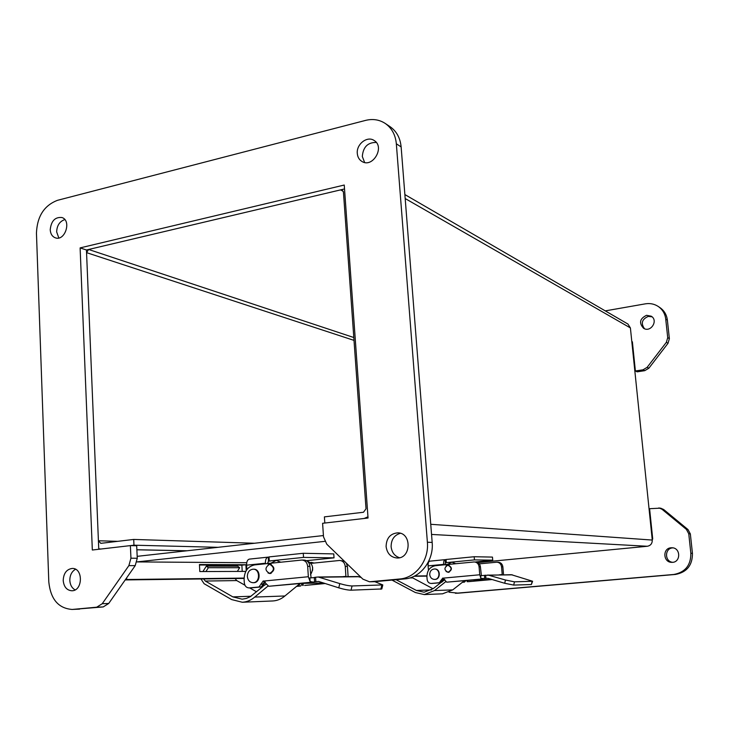 <?xml version="1.0" encoding="UTF-8"?>
<svg xmlns="http://www.w3.org/2000/svg" width="729" height="729" viewBox="0 0 729 729"><rect width="100%" height="100%" fill="white"/><g stroke="black" fill="none" stroke-linecap="round" stroke-linejoin="round"><path stroke-width="1.09" d="M447.251 564.538L451.862 562.159L455.707 563.717M464.473 580.658L452.727 589.889L442.539 593.807M411.621 577.322L433.062 588.768M445.793 581.633L434.511 590.554L452.727 589.889M391.983 580.093L415.393 592.54L424.278 594.582L434.511 590.554M440.744 582.69L433.236 588.622L424.105 592.212L416.387 590.454L396.093 579.71M484.621 575.327L511.33 574.698L532.598 581.259L531.377 584.53L513.69 585.086L504.696 583.273L488.138 578.361L480.921 578.489L479.755 574.771L479.081 566.788C478.598 563.827 476.994 562.214 474.26 561.95L435.459 565.677C429.846 566.843 427.003 570.597 426.939 576.931L427.13 579.482C427.531 581.97 428.871 583.291 431.14 583.455L439.295 582.726L442.785 578.042L446.704 582.17L472.711 579.938L490.262 579.591L467.216 581.696L467.107 580.421M532.598 581.259L514.474 581.833L505.479 580.02L487.829 574.981M492.102 579.537L467.216 581.696M480.921 578.489L480.684 575.691L484.466 575.4M499.165 574.844L502.217 574.561L501.552 566.843C501.078 564 499.52 562.451 496.877 562.196L498.199 562.214C500.832 562.469 502.39 564.018 502.864 566.852L503.548 574.789M465.959 580.53L464.419 582.134L462.368 582.316M446.066 565.968L448.198 565.103C452.417 567.49 452.436 569.914 448.253 572.365L446.084 571.5M434.557 568.994L434.712 568.985C440.69 568.684 440.863 579.528 434.867 579.409L434.666 579.409M481.404 575.664L480.402 566.788C479.919 563.836 478.315 562.232 475.59 561.959L492.731 560.164L474.451 559.899L446.303 562.633L445.437 562.788L444.927 564.383L447.351 564.401M496.877 562.196L479.281 563.863M462.496 582.207L464.555 580.658M443.487 578.17L442.284 580.594L440.899 580.621M432.297 583.419L440.68 582.69L442.284 580.594M429.718 574.634C429.8 571.272 431.34 569.385 434.356 568.985C440.343 568.684 440.516 579.528 434.52 579.418C431.796 579.209 430.201 577.614 429.718 574.634M447.724 565.257L447.998 565.239C452.053 567.545 452.071 569.868 448.053 572.229C444.034 570.114 443.925 567.791 447.724 565.257M310.454 574.862C314.245 568.183 312.951 563.471 306.572 560.71M270.805 563.235L276.291 560.355L280.747 562.205M300.066 583.482L284.911 595.976C281.276 599.047 277.248 600.705 272.828 600.96L272.582 600.969M237.326 571.418L239.686 567.727L237.709 566.223L206.343 566.141L208.366 567.709L205.933 571.545M235.075 578.544L236.743 580.576L244.926 585.214M249.701 587.92L256.562 591.802M267.944 586.089L254.731 597.069L284.911 595.976M262.905 586.517L250.311 596.686L246.32 598.454L242.128 599.183L232.861 596.887L205.314 581.049L203.61 578.935M206.343 566.141L202.908 571.554M200.985 578.972L204.084 583.701L231.622 599.575L242.301 602.245C246.849 601.981 250.995 600.259 254.731 597.069M239.686 567.727L208.366 567.709M374.824 581.678L382.798 584.922L381.823 588.959L351.032 590.189C347.87 590.125 343.778 589.342 338.766 587.838L318.546 581.414L313.115 582.07L310.107 581.56L308.349 576.73L307.674 566.333C307.137 562.487 305.205 560.391 301.879 560.045L254.64 564.902C247.824 566.424 244.315 571.281 244.106 579.473L244.297 582.772C244.725 585.998 246.32 587.72 249.063 587.929L258.95 587L263.278 580.931L268.755 586.28L301.232 583.41L323.421 582.963M382.798 584.922L352.061 585.961C348.899 585.87 344.808 585.086 339.796 583.592L318.227 577.004L315.575 577.25L315.857 581.596M361.101 577.414L357.584 576.539L318.227 577.004M324.769 583.391L304.822 585.433M314.582 581.769L314.299 577.423L315.575 577.25M310.107 581.56L309.871 577.924L314.308 577.605M346.366 563.153L347.423 566.442L348.116 576.648M344.307 561.157L339.65 560.464C342.858 560.792 344.717 562.779 345.254 566.433L345.929 576.675M296.53 586.398L300.64 586.016L302.535 583.382L302.69 585.487M268.144 564.756L270.085 564.164C275.161 567.262 275.143 570.397 270.022 573.577L268.044 572.985M253.4 569.203L253.665 569.194C260.909 568.802 260.909 582.854 253.656 582.699L253.328 582.699M311.083 577.869L309.898 566.342C309.36 562.506 307.438 560.419 304.111 560.072L301.879 560.045M339.65 560.464L310.973 563.362M296.749 586.216L298.361 586.07L300.266 583.473L302.544 583.428M312.641 567.372L312.632 570.242M314.081 563.043L311.474 562.414M310.208 562.506L313.643 563.089M264.454 581.268L263.26 584.23L260.936 584.275M251.113 587.875L261.283 586.945L263.26 584.23M247.35 576.511C247.514 572.147 249.418 569.714 253.081 569.194C260.326 568.802 260.326 582.863 253.063 582.708C249.774 582.435 247.869 580.375 247.35 576.511M269.42 564.355L269.748 564.337C274.633 567.326 274.614 570.342 269.684 573.395C264.846 570.661 264.764 567.645 269.42 564.355M427.385 542.23L396.339 143.795C395.464 134.792 391.746 127.994 385.176 123.401C379.299 119.629 372.765 118.627 365.557 120.403L57.5 200.32C44.168 205.432 37.152 216.367 36.45 233.134L48.807 582.024C50.656 599.284 58.457 608.423 72.235 609.453L96.72 607.193L102.242 603.712L128.878 565.613L130.947 558.204L130.382 545.611L92.328 550.021L80.117 247.896L344.243 185.038L368.045 518.018L322.601 523.294L323.503 536.817L326.774 544.189L362.896 579.154L369.475 581.788L399.738 578.99C415.794 577.915 429.153 560.3 427.385 542.23L432.169 542.431L401.132 146.912C400.257 137.972 396.558 131.22 390.024 126.655L385.176 123.401M357.301 153.482C356.226 144.233 367.225 135.63 374.077 140.451C385.313 146.83 372.665 168.517 361.894 161.437C359.169 159.733 357.638 157.081 357.301 153.482M386.097 546.568C386.388 538.102 390.307 533.528 397.843 532.835C411.994 532.817 411.265 558.733 397.105 558.004C390.808 557.357 387.135 553.548 386.097 546.568M50.219 229.717C51.176 220.942 55.076 216.877 61.91 217.524C71.843 220.45 64.99 241.572 55.34 237.827C52.224 236.606 50.511 233.9 50.219 229.717M63.204 580.512C63.569 573.313 66.567 569.285 72.198 568.447C83.325 567.791 82.988 591 71.852 590.772C66.776 590.326 63.897 586.909 63.204 580.512M374.451 581.696L404.695 578.908C420.651 577.842 433.928 560.364 432.169 542.431M80.117 247.896L86.45 249.992L344.525 188.948M98.761 549.274L86.45 249.992M218.026 547.315L133.972 545.192L130.409 545.611L136.688 545.766L137.262 558.277L135.211 565.631L108.703 603.475L103.217 606.929L72.235 609.453M376.292 142.456C367.781 142.319 363.124 146.994 362.313 156.489L364.618 162.467M400.394 533.282C394.234 535.132 391.145 539.615 391.118 546.741C391.81 552.409 394.608 556.072 399.501 557.731M64.817 219.593C59.669 221.352 56.953 225.452 56.652 231.904L58.821 237.964M75.506 569.258C71.752 571.5 69.856 575.227 69.82 580.43C70.13 584.913 71.898 588.066 75.105 589.87M652.173 539.096L652.728 539.041L649.594 508.696L660.638 508.149L663.672 509.507L688.003 529.564L690.354 533.938L692.441 553.338C692.523 565.239 686.873 572.274 675.482 574.443L458.432 593.16L449.064 592.212M605.27 310.882L645.375 303.838C650.058 303.082 654.332 303.947 658.205 306.444L659.891 307.574C664.201 310.581 666.698 314.764 667.381 320.14L669.368 338.639L668.028 343.286L648.874 368.209L644.755 370.669L637.164 371.836L635.387 370.988L632.38 341.783L631.843 341.865M632.508 343.022L631.97 343.104M672.885 547.862L672.685 547.88C664.529 548.272 664.484 561.567 672.639 562.305M652.045 316.814L648.309 316.395C641.948 319.174 640.673 323.293 644.482 328.724M658.934 507.885L661.978 509.243L686.399 529.391L688.759 533.783L690.846 553.275C690.928 565.221 685.26 572.292 673.824 574.47L455.415 593.297M439.961 583.3L439.733 582.781M658.205 306.444C662.533 309.461 665.039 313.67 665.723 319.065L667.718 337.636L666.37 342.311L647.142 367.334L643.005 369.813L635.387 370.988M671.017 547.789L672.001 547.761C680.995 547.807 680.868 562.77 671.865 562.341C663.126 562.633 662.306 548.244 671.017 547.789M646.577 315.302L651.225 316.195C658.624 320.45 650.724 332.916 643.579 328.287C638.759 322.929 639.752 318.6 646.577 315.302M125.197 579.929L244.078 578.425M359.67 576.967L360.627 576.958M414.072 576.284L426.902 576.12M199.464 564.993L241.864 565.157L242.219 571.399M126.655 577.842L126.728 579.509L125.397 579.646M126.728 579.509L244.087 578.079M358.741 576.685L360.326 576.666M414.637 576.001L426.902 575.855M245.801 571.39L199.81 571.563L199.445 564.528L245.883 564.738L241.864 565.157M245.883 564.738L246.22 570.634M404.877 194.57L627.924 324.031L630.403 327.932L652.273 540.061L430.739 524.297M137.17 556.336L323.421 535.56M324.724 541.365L136.888 561.913L246.73 562.706M431.541 534.439L647.343 546.267C650.651 545.602 652.291 543.533 652.273 540.061M647.343 546.267L477.841 562.578M428.133 563.964L427.249 563.964M446.057 559.599L445.219 559.653L445.41 562.797M474.451 559.899L474.187 556.728L446.048 559.489L446.303 562.633M474.187 556.728L492.467 557.093L492.731 560.164M445.036 559.662L429.663 561.175C428.524 561.54 428.005 563.107 428.105 565.877L428.452 570.297M441.619 582.28L444.808 579.519M442.257 581.095L444.016 578.48M443.669 564.884L443.624 564.374C443.514 561.585 444.016 560.018 445.127 559.653L445.219 559.653M306.517 560.683L334.028 557.849L303.537 557.403L269.274 560.975L270.541 561.002L268.5 561.184L267.579 563.235L270.495 563.262M269.037 557.093L268.318 557.12L268.427 561.193M303.537 557.403L303.273 553.284L269.028 556.91L269.274 560.975M303.273 553.284L333.764 553.903L334.028 557.849M267.898 557.166L249.382 559.107C247.496 559.617 246.566 561.64 246.593 565.175L246.849 569.677M261.875 586.79L266.276 584.102M263.178 585.095L265.329 582.125M265.429 563.79L265.392 563.225C265.356 559.662 266.267 557.63 268.117 557.129L268.318 557.12M299.273 584.139L298.425 584.831M651.571 533.227L648.828 506.646M634.64 369.029L631.997 343.414M100.83 549.037L98.743 548.791M133.972 545.192L133.708 539.442L100.793 543.342L98.415 540.772L86.56 252.644L88.628 249.473L340.589 189.886L342.183 190.069L343.441 192.164L366.022 508.806L363.479 512.25L324.396 516.879L324.806 523.039M364.172 518.474L367.963 516.788M254.467 543.251L133.708 539.442M416.387 590.454L431.422 589.925M412.395 577.915L409.716 577.951M514.474 581.833L513.69 585.086M531.377 584.53L532.143 581.387M504.696 583.273L505.479 580.02M485.66 575.172L485.942 578.507M512.387 574.844L488.931 575.126M483.072 578.881L446.704 582.17M468.31 581.678L492.093 579.537M467.535 580.384L467.644 581.642M479.755 574.771L443.35 578.124M501.552 566.843L502.864 566.852M480.402 566.788L479.081 566.788M464.419 582.134L463.033 582.161M442.266 580.366L440.881 580.393M439.295 582.726L440.68 582.69M431.349 583.446L432.753 583.41M232.861 596.887L251.022 596.249M236.743 580.576L205.314 581.049M352.061 585.961L351.032 590.189M380.82 589.251L381.796 585.205M338.766 587.838L339.796 583.592M358.878 576.721L319.566 577.204M313.115 582.07L268.755 586.28M304.64 585.451L325.18 583.519L304.722 585.451M303.082 583.373L303.209 585.414M308.349 576.73L263.962 581.04M345.254 566.433L347.423 566.442M309.898 566.342L307.674 566.333M342.22 576.721L345.929 576.366M300.64 586.016L298.361 586.07M263.242 583.938L260.918 583.984M258.95 587L261.283 586.945M249.318 587.92L251.669 587.856M396.339 143.795L401.132 146.912M399.738 578.99L404.695 578.908M370.022 581.76L375.153 581.66M130.947 558.204L137.262 558.277M128.878 565.613L135.211 565.631M102.242 603.712L108.703 603.475M96.72 607.193L103.217 606.929M73.046 609.398L79.634 609.116M458.432 593.16L455.989 593.26M675.482 574.443L673.824 574.47M692.441 553.338L690.846 553.275M690.354 533.938L688.759 533.783M688.003 529.564L686.399 529.391M663.672 509.507L661.978 509.243M644.755 370.669L643.005 369.813M648.874 368.209L647.142 367.334M668.028 343.286L666.37 342.311M669.368 338.639L667.718 337.636M667.381 320.14L665.723 319.065M405.187 198.543L630.403 327.932M443.624 564.374L428.105 565.877M265.392 563.225L246.593 565.175M187.089 550.769L136.87 549.748M88.628 249.473L353.811 337.527M343.25 191.299L340.589 189.886M354.012 340.379L86.56 252.644M98.415 540.772L117.743 541.337M424.278 594.582L442.74 593.798M484.739 578.644L484.466 575.318M467.043 580.43L467.143 581.696M432.543 583.419L431.14 583.455M449.119 565.248L447.998 565.239M449.137 572.219L448.053 572.229M242.301 602.245L272.828 600.96M311.192 562.405L311.702 562.414M251.414 587.875L249.063 587.929M253.665 569.194L253.081 569.194M253.656 582.699L253.063 582.708M271.206 564.346L269.748 564.337M271.097 573.386L269.684 573.395M374.606 581.687L369.475 581.788M429.663 561.175L445.127 559.653M249.382 559.107L268.117 557.129M136.87 549.794L186.742 550.805"/></g></svg>
